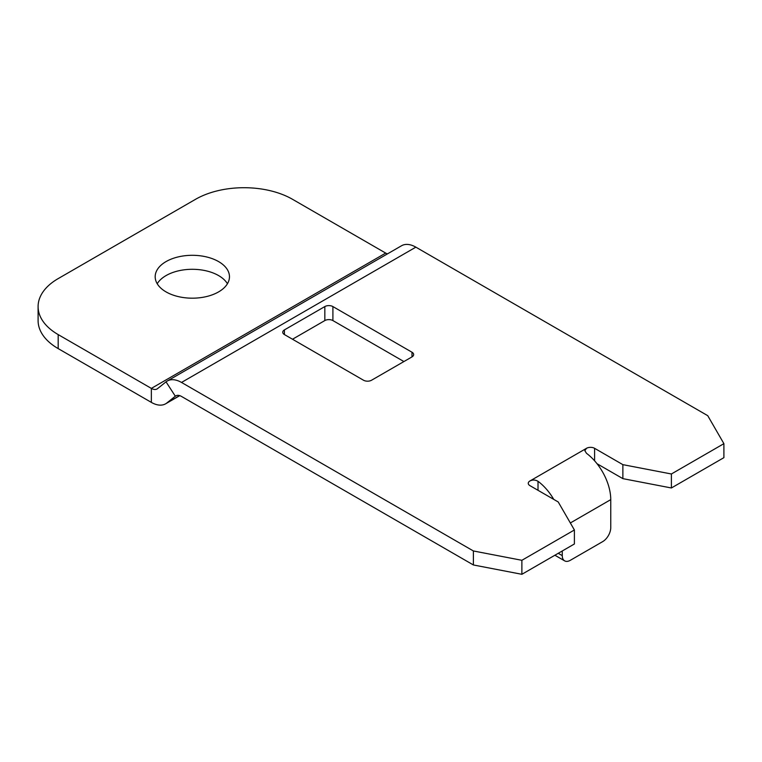 <?xml version="1.0" encoding="UTF-8"?>
<svg xmlns="http://www.w3.org/2000/svg" width="762" height="762" viewBox="0 0 762 762"><rect width="100%" height="100%" fill="white"/><g stroke="black" fill="none" stroke-linecap="round" stroke-linejoin="round"><path stroke-width="1.14" d="M58.179 334.594L58.179 348.596A68.57 39.586 180 0 1 38.1 320.602L38.1 306.6A68.57 39.586 0 0 0 58.179 334.594L151.352 388.391L385.696 253.089L292.522 199.301A68.57 39.586 0 0 0 195.558 199.301L58.179 278.606A68.57 39.586 0 0 0 38.1 306.6M58.179 348.596L151.352 402.384L151.352 388.391A11.43 6.601 60 0 0 157.067 388.953A11.43 6.601 60 0 0 157.543 388.63L166.03 381.848L175.317 396.202L166.83 402.984A28.565 16.497 60 0 1 165.64 403.803A28.565 16.497 60 0 1 151.352 402.384M227.428 283.74A37.138 21.441 0 0 0 166.059 275.577A37.138 21.441 0 0 0 157.22 283.74M166.059 261.585A37.138 21.441 0 0 0 155.181 276.749A37.138 21.441 0 0 0 178.108 296.551A37.138 21.441 0 0 0 218.589 291.903A37.138 21.441 0 0 0 229.467 276.749A37.138 21.441 0 0 0 206.54 256.937A37.138 21.441 0 0 0 166.059 261.585M387.458 253.879A11.43 6.601 60 0 1 385.696 253.089M597.037 463.725L622.868 478.641L671.389 487.975L671.389 473.983L723.9 443.665L707.736 415.671L415.852 247.155A28.565 16.497 -120 0 0 401.564 245.735L167.221 381.038A28.565 16.497 -120 0 0 166.03 381.848M415.852 247.155L181.508 382.448A28.565 16.497 -120 0 0 167.221 381.038M181.508 382.448L473.392 550.964L521.884 560.299L574.396 529.981L558.222 501.968L529.942 485.642A5.715 3.296 180 0 1 528.266 483.308A5.715 3.296 180 0 1 529.942 480.974C532.648 479.622 535.334 479.736 538.02 481.308A39.995 23.089 60 0 1 553.774 499.405M671.389 473.983L622.868 464.649L594.589 448.313A5.715 3.296 180 0 0 586.502 448.313L529.942 480.974M332.908 306.572L411.985 352.225A5.715 3.296 0 0 1 413.652 354.559A5.715 3.296 0 0 1 411.985 356.892L371.58 380.219A5.715 3.296 0 0 1 363.493 380.219L284.426 334.566L284.426 329.898L324.831 306.572A5.715 3.296 0 0 1 332.908 306.572L332.908 320.573L403.898 361.55M284.426 329.898A5.715 3.296 0 0 0 282.75 332.232A5.715 3.296 0 0 0 284.426 334.566M574.396 529.981L574.396 543.973L521.884 574.3L473.392 564.966L473.392 550.964M671.389 487.975L723.9 457.657L723.9 443.665M176.317 395.63L175.317 396.202A11.43 6.601 -120 0 1 175.793 395.878A11.43 6.601 -120 0 1 181.508 396.45L473.392 564.966M292.513 339.233L324.831 320.573L324.831 306.572M332.908 320.573A5.715 3.296 0 0 0 324.831 320.573M521.884 574.3L521.884 560.299M562.261 550.983L562.261 555.622A11.43 6.601 120 0 0 564.632 560.851A11.43 6.601 120 0 0 570.347 560.289L602.666 541.63A11.43 6.601 120 0 0 610.753 527.628L610.753 499.634A39.995 23.089 -120 0 0 586.502 453.314L584.835 450.675L586.502 448.313M622.868 478.641L622.868 464.649M166.83 402.984L179.603 395.611M411.985 356.892L411.985 352.225M538.02 490.309L538.02 481.308M610.753 499.634L570.347 522.961M594.589 460.8L594.589 448.313M558.241 553.298L562.261 555.622M165.64 403.803L179.746 395.649M554.898 555.231L564.632 560.851"/></g></svg>
